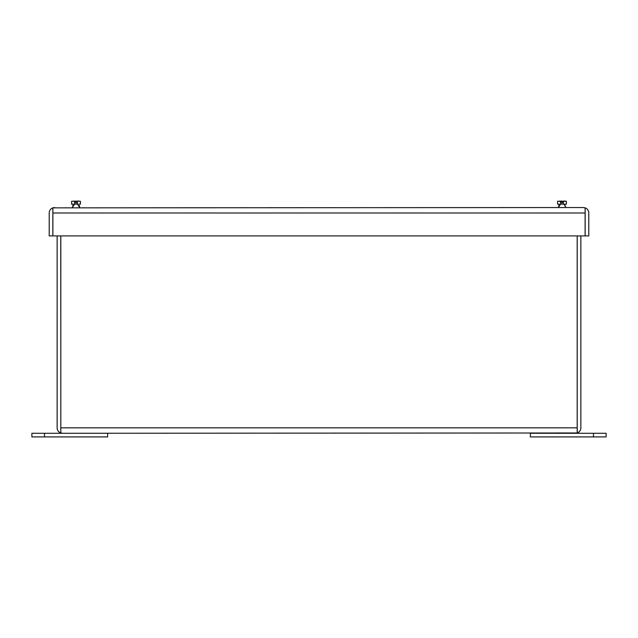 <?xml version="1.0" encoding="UTF-8"?>
<svg xmlns="http://www.w3.org/2000/svg" width="638" height="638" viewBox="0 0 638 638"><rect width="100%" height="100%" fill="white"/><g stroke="black" fill="none" stroke-linecap="round" stroke-linejoin="round"><path stroke-width="0.96" d="M78.721 204.128L80.436 204.128L80.436 201.337L77.405 201.106L77.405 204.128L74.63 204.128L74.63 201.106L71.6 201.337L71.6 204.128L73.322 204.128L72.413 207.541L76.018 201.696L79.622 207.541M77.405 201.106L77.405 202.589M71.6 201.337L78.721 201.082L71.6 201.321M561.982 201.696L565.523 206.497L565.587 207.541L564.678 204.128L566.4 204.128L566.4 201.337L557.564 201.321L557.564 204.128L559.279 204.128L558.378 207.541L561.982 201.696L560.595 202.589L560.595 201.106L557.564 201.337L561.982 201.082M564.686 201.082L566.4 201.321L563.37 201.106L563.37 204.128L560.595 204.128L560.595 201.106M563.37 201.106L563.37 202.589M593.484 433.282L606.1 433.282L606.1 436.918L530.377 436.918L530.377 433.282L593.484 433.282L593.484 436.918M585.15 207.852A5.455 5.455 0 0 1 588.786 212.988L588.786 235.908L585.15 235.908L585.15 207.852L583.331 207.541L52.85 207.852A5.455 5.455 0 0 0 49.214 212.988L49.214 235.908L52.85 235.908L52.85 207.852M54.669 207.541L52.89 207.852L52.89 212.988L585.11 212.988L585.11 207.852L583.331 207.541M585.11 212.988L585.11 235.908L52.89 235.908L52.89 212.988M44.516 436.918L31.9 436.918L31.9 433.282L107.623 433.282L107.623 436.918L44.516 436.918L44.516 433.282M577.183 427.827L60.817 427.827L60.817 432.971L62.588 433.282L577.183 432.971L577.183 235.908M60.777 235.908L60.817 428.21M575.412 433.282L577.223 432.971L577.223 235.908M62.588 433.282L60.777 432.971L60.777 427.827M60.777 432.971A5.455 5.455 0 0 1 57.141 427.827L57.141 235.908M60.817 427.827L60.817 235.908M577.223 432.971A5.455 5.455 0 0 0 580.859 427.827L580.859 235.908M80.436 201.321L78.721 201.082L80.436 201.321M79.59 206.712L79.287 205.364"/></g></svg>
